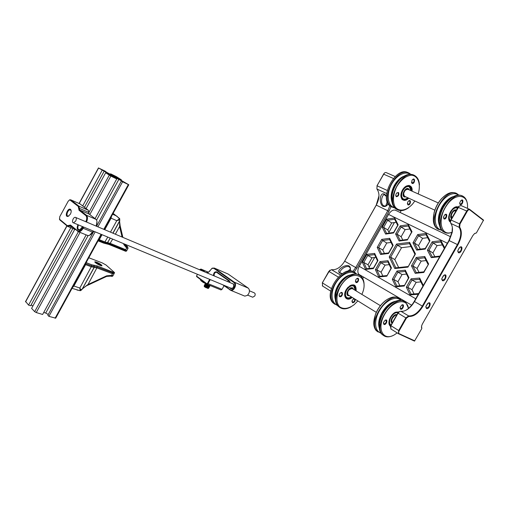 <?xml version="1.0" encoding="UTF-8"?>
<svg xmlns="http://www.w3.org/2000/svg" width="509" height="509" viewBox="0 0 509 509"><rect width="100%" height="100%" fill="white"/><g stroke="black" fill="none" stroke-linecap="round" stroke-linejoin="round"><path stroke-width="0.76" d="M401.168 210.618L400.119 212.476M394.424 222.535L388.914 232.282M374.649 257.516L369.146 267.25M363.572 277.106L362.739 278.582M354.067 272.15L356.854 268.211L388.971 211.337L391.02 206.578M389.869 205.795L387.82 210.694L355.708 267.575L352.839 271.545M391.389 197.002L391.135 196.27M322.591 286.064L322.343 282.877L328.82 271.38L331.486 269.662C336.417 270.196 340.807 267.371 344.669 261.193L376.297 205.089C379.619 198.523 379.829 193.166 376.914 189.004L377.042 185.747L383.595 174.11C384.467 172.748 385.383 172.265 386.337 172.653L395.149 176.534M359.112 274.567L360.499 275.305M360.436 275.344L359.411 274.79M396.047 210.465L395.34 210.128L396.047 210.465C393.521 209.314 391.02 210.631 388.558 214.416L359.239 266.328C357.452 269.878 357.388 272.608 359.049 274.51L359.634 274.917M329.851 270.164L322.318 282.832L331.404 288.539M378.976 195.825L376.234 205.095L344.631 261.155L356.854 268.211M384.289 173.194L376.978 185.76L387.203 190.436M386.433 196.086C380.503 188.375 378.034 202.251 382.704 206.221C384.594 206.959 386.242 206.431 387.648 204.631L388.144 203.67M350.186 271.036L350.396 270.642C350.949 265.762 348.62 264.375 343.403 266.481C339.14 268.981 337.811 271.125 339.42 272.9L342.042 273.797M342.277 273.638L340.616 273.034C338.135 272.748 343.32 265.755 348.563 266.576C350.186 267.276 350.758 268.587 350.268 270.502L350.027 271.03M347.825 271.246L350.453 268.886M388.074 203.543L387.546 204.491C386.35 205.897 385.027 206.298 383.57 205.693C379.199 202.557 382.959 192.816 384.689 195.004L386.426 196.48M383.57 205.693L382.704 206.221M385.835 205.795L387.234 201.653M399.342 311.718L397.853 313.01L390.747 325.505L390.39 327.211M452.348 227.396L452.087 231.888L448.925 240.483L414.237 301.398C412.099 305.088 409.522 307.92 406.513 309.886L405.622 310.414M459.22 206.107L457.998 207.265L450.796 219.92L450.452 222M459.315 247.698L457.801 250.632M443.409 275.674L441.818 278.569M427.554 303.561L425.899 306.405M421.427 327.096L421.821 328.534L414.491 341.113L398.42 333.681L398.681 330.538L390.944 325.709L398.063 313.194L399.514 311.597L400.831 311.234C402.772 311.553 404.903 310.986 407.225 309.529C410.05 307.684 412.468 305.025 414.479 301.563L449.224 240.541L452.196 232.467C452.838 228.56 452.367 225.544 450.789 223.413L450.516 221.517L451.108 219.939L459.175 206.145L461.135 205.591L469.343 209.205M414.778 340.865L399.221 333.739C398.483 333.223 398.471 332.25 399.183 330.818L406.373 318.189L408.778 316.464C413.792 316.732 418.481 313.372 422.833 306.386L457.935 244.81C461.771 237.429 462.35 231.531 459.665 227.109L459.964 224.075L467.256 211.28C468.134 209.918 468.974 209.447 469.775 209.867L469.661 209.364L483.55 220.117L476.36 232.969L474.776 233.421M476.36 232.969L474.515 233.612L472.823 235.622L422.33 324.099L421.547 326.078L421.821 328.534M469.661 209.364L469.565 209.301C468.643 208.932 467.707 209.498 466.747 211L459.462 223.795L459.118 227.294C461.733 231.595 461.173 237.34 457.438 244.53L422.336 306.106C418.093 312.914 413.531 316.184 408.644 315.917L405.87 317.909L398.681 330.538L399.183 330.818M469.775 209.867L483.493 220.473M458.323 252.636C461.358 254.284 463.985 244.415 459.729 247.336L457.795 250.657L458.323 252.636M426.447 308.524C429.405 309.873 432.179 300.813 428.082 303.167L425.906 306.367L426.447 308.524M442.359 280.631C445.356 282.126 448.054 272.659 443.867 275.299L441.825 278.55L442.359 280.631M459.881 247.228L461.02 247.234C461.714 249.989 460.772 251.624 458.215 252.133L457.756 251.357M443.975 275.229L445.133 275.293C445.738 277.997 444.783 279.6 442.251 280.115L441.755 279.276M428.126 303.135L429.297 303.249C429.825 305.903 428.839 307.481 426.351 308.002L425.817 307.112M391.014 329.03L390.747 325.505M354.105 298.598L352.196 300.304L352.457 302.728C354.251 302.664 355.18 301.525 355.257 299.305M353.367 298.917L354.512 298.98C354.926 300.864 354.219 301.952 352.387 302.244L351.897 301.271M357.865 300.921L354.124 304.726C348.493 308.81 343.67 309.504 339.668 306.819C335.24 302.378 336.328 291.956 342.22 283.691C353.959 267.715 369.871 276.902 362.007 294.081L361.867 294.399M355.886 282.514C358.966 283.526 359.844 275.725 356.268 279.091L355.727 279.848L355.886 282.514M356.154 290.925C356.351 284.264 353.57 283.106 347.819 287.47L346.305 289.513C342.067 296.168 346.769 302.289 352.177 297.402M339.719 296.696C343.009 297.619 343.62 289.697 339.967 293.381L339.713 293.712C338.918 295.105 338.918 296.098 339.719 296.696M356.726 278.684L357.935 278.703C358.406 280.637 357.7 281.744 355.816 282.031L355.327 281.025M340.559 292.834L341.832 292.879C342.264 294.819 341.539 295.926 339.649 296.2L339.14 295.112M339.713 307.391L337.881 305.973C335.138 302.791 334.578 298.159 336.214 292.083C338.491 285.065 342.455 279.734 348.111 276.107C352.559 273.587 356.325 273.314 359.405 275.293M349.836 275.204L347.762 276.253C342.252 279.791 338.383 284.983 336.163 291.829L335.297 298.898M364.056 285.721C364.259 281.642 363.273 278.557 361.104 276.457C350.981 265.634 327.961 296.486 338.765 306.539C341.908 309.536 346.025 309.625 351.115 306.812M335.259 297.822C334.858 293.954 335.838 289.85 338.205 285.524C341.106 280.599 344.657 277.31 348.856 275.655M346.699 298.401L345.77 297.765L344.708 294.037L345.77 297.765C347.055 298.942 348.729 298.936 350.79 297.752M355.727 290.671C356.135 288.495 355.797 286.847 354.709 285.727C353.437 284.62 351.789 284.639 349.766 285.797C351.789 284.639 353.437 284.62 354.709 285.727L355.829 289.532M356.694 274.147L356.077 273.511C345.916 262.701 323.024 293.337 333.859 303.389L337.467 305.495M337.13 305.037C330.99 302.798 330.277 292.001 335.895 282.959C341.405 273.855 351.363 269.598 356.135 274.052M334.814 304.248L332.988 302.83C322.566 293.292 343.524 263.535 354.385 272.353M350.173 275.051C341.596 276.419 332.644 291.008 335.316 299.267M335.425 293.095C336.684 286.917 339.783 281.871 344.714 277.952M407.83 204.822C410.903 206.126 411.584 197.638 408.091 201.526L407.55 202.525L407.83 204.822M408.568 201.017L409.662 200.902C410.337 202.894 409.7 204.052 407.766 204.383L407.34 203.562M414.822 200.985L412.882 203.657C406.596 210.968 398.452 212.285 394.799 206.33C392.56 200.87 393.171 194.368 396.619 186.822C400.907 179.772 405.813 175.898 411.336 175.198C417.984 175.56 421.045 183.851 418.347 193.401L418.182 193.923M411.915 183.367C415.287 184.71 415.459 175.688 411.966 180.313L411.915 183.367M412.048 191.168C413.047 183.921 405.374 183.603 402.04 190.888C398.541 198.09 403.732 203.587 408.721 198.186M396.174 196.709C398.515 196.398 399.304 194.998 398.541 192.517C396.193 192.822 395.404 194.215 396.174 196.709M406.933 199.636L406.392 199.382M405.037 199.884L404.623 200.431M412.595 179.543L413.722 179.372C414.479 181.357 413.868 182.553 411.896 182.96L411.425 182.095M396.835 192.86L398.038 192.701C398.757 194.75 398.114 195.94 396.11 196.258L395.652 195.335M397.306 209.651L395.932 208.932C392.496 206.387 391.192 201.895 392.019 195.456C393.228 188.693 396.231 183.03 401.028 178.462C405.667 174.485 409.872 173.372 413.632 175.115M404.031 176.209L400.723 178.627C396.047 183.081 393.12 188.604 391.943 195.189L391.962 201.831M419.448 184.888C419.161 180.428 417.622 177.342 414.816 175.643C402.568 167.531 384.206 202.219 396.88 209.39C400.271 211.439 404.184 210.879 408.612 207.723M391.796 200.756C390.797 195.99 391.771 190.856 394.717 185.352C397.039 181.338 399.826 178.487 403.083 176.788M403.147 199.776L402.594 199.503L400.869 195.787L402.594 199.503L402.212 199.592M411.59 190.964C411.768 188.572 411.157 186.918 409.764 186.001C408.409 185.27 406.85 185.55 405.094 186.841C406.85 185.55 408.409 185.27 409.764 186.001L411.565 189.8M402.333 199.706L402.772 199.604M409.306 185.785L409.102 185.391M411.514 188.833L411.94 188.438M399.73 179.079L399.699 178.748M397.516 180.886L397.535 181.287M391.815 200.915L391.688 201.24M410.763 174.313L409.395 173.321C397.115 165.209 378.893 199.681 391.599 206.858L394.838 208.041M394.456 207.627C388.055 206.183 386.127 195.532 390.772 185.772C395.302 175.968 404.89 170.407 410.19 174.288M392.032 207.125L390.657 206.406C378.066 199.324 395.83 165.171 408.218 172.793M404.337 176.031C400.507 177.437 397.211 180.504 394.443 185.231C391.116 191.562 390.308 197.206 392.019 202.168M391.421 196.08C391.644 192.466 392.725 188.896 394.685 185.365L399.196 179.562M452.037 232.187C441.144 236.971 436.97 220.053 446.202 206.107C455.199 191.925 469.018 193.891 467.44 208.366M460.098 204.554C462.719 206.037 464.418 197.594 460.893 200.584L459.697 202.894L460.098 204.554M458.151 207.023C456.579 206.317 454.791 206.883 452.787 208.715L448.83 216.083C448.327 219.131 448.862 221.161 450.446 222.172M443.924 218.876C446.66 220.295 448.283 211.827 444.681 214.9L443.524 217.012L443.924 218.876M461.116 200.387L462.013 200.33C462.681 202.378 462.032 203.638 460.053 204.115L459.659 203.498M444.936 214.677L445.897 214.633C446.533 216.745 445.852 217.998 443.842 218.393L443.454 217.731M444.459 232.244L443.04 231.506C440.387 229.565 439.127 226.111 439.254 221.141C440.266 211.267 444.484 203.396 451.922 197.53C455.79 194.972 459.156 194.425 462.019 195.882M453.735 196.442L451.483 197.74C444.236 203.46 440.126 211.127 439.146 220.747L439.611 225.773M467.345 203.804C466.874 200.253 465.506 197.791 463.241 196.423C451.381 188.298 431.753 224.953 444.109 232.015C446.31 233.466 448.951 233.548 452.024 232.257M439.337 224.463C438.319 221.281 438.472 217.458 439.795 212.991L442.442 206.889L445.311 202.709C447.608 199.961 450.013 198.09 452.514 197.085M442.385 206.896L439.776 212.921L438.682 220.645C438.548 216.21 439.782 211.629 442.385 206.896L449.059 199.064L445.222 202.767L442.385 206.896M462.032 203.886L461.917 203.085M450.478 221.752L448.658 218.73M453.952 207.761L457.922 207.398M445.54 195.132L441.659 198.529C438.033 202.563 435.507 207.284 434.082 212.686L433.344 220.537M458.762 195.074L457.184 193.821C445.267 185.702 425.804 222.109 438.204 229.19L441.748 230.348M441.475 230.011C434.864 229.063 433.102 217.846 438.224 207.316C443.224 196.728 453.296 190.729 458.316 195.087M438.561 229.419L437.155 228.681C433.452 225.767 432.446 220.492 434.126 212.857C435.583 207.341 438.16 202.525 441.863 198.402C447.087 193.076 451.788 191.371 455.969 193.28M453.544 196.531C449.275 197.727 445.47 201.138 442.136 206.749C438.255 214.168 437.396 220.442 439.56 225.57M397.198 332.918L394.329 334.865C383.283 341.437 376.577 329.158 384.27 315.052C391.682 300.825 407.079 296.963 408.492 308.429M400.577 309.205C403.064 310.242 405.043 303.027 401.696 305.107L400.169 307.258L400.577 309.205M398.986 311.858L394.564 312.672C392.197 314.327 390.492 316.662 389.436 319.671C388.513 322.865 388.857 325.066 390.479 326.263M383.92 324.462C386.477 325.448 388.456 318.271 385.052 320.326L383.525 322.362L383.92 324.462M401.766 305.063L402.721 305.165C403.122 307.15 402.377 308.327 400.488 308.683L400.049 307.939M385.122 320.282L386.134 320.416C386.496 322.401 385.733 323.578 383.831 323.934L383.36 323.113M383.436 335.456L381.591 334.025C379.466 331.544 378.798 327.872 379.599 323.005C382.087 312.844 387.387 305.623 395.512 301.334C399.018 299.89 401.932 299.96 404.241 301.551M396.072 301.105L395.035 301.506C387.12 305.686 381.954 312.723 379.529 322.623L379.345 328.375M408.53 308.397L405.966 302.728C396.263 291.861 372.13 324.659 382.577 334.661C385.148 337.27 388.634 337.556 393.05 335.52M379.218 327.045C378.55 323.699 379.129 319.862 380.948 315.542L382.374 312.679L388.723 304.955L394.825 301.595M382.342 312.647L380.929 315.472L378.982 323.139C379.218 319.735 380.338 316.235 382.342 312.647C384.798 308.422 387.763 305.26 391.243 303.16L388.615 305.018L382.342 312.647M386.605 322.642L386.356 320.861M390.575 325.849L389.894 325.327L388.921 322.496M395.169 312.31L398.617 312.087M388.214 298.853L385.663 300.482C381.158 303.956 377.761 308.575 375.464 314.339L373.771 322.394M401.168 300.361L400.354 299.445C390.6 288.578 366.601 321.134 377.099 331.143L380.986 333.255M380.751 332.886C374.363 331.124 373.816 319.747 379.899 309.949C385.873 300.094 396.269 295.424 400.736 300.316M377.971 331.951L376.126 330.519C373.224 326.918 373.008 321.58 375.489 314.505C377.837 308.619 381.305 303.905 385.905 300.355C390.982 296.779 395.232 296.079 398.636 298.268M395.894 301.169C390.727 302.098 386.121 305.877 382.087 312.507C378.842 318.551 377.92 323.781 379.32 328.19M375.896 257.376L371.977 257.828L368.02 264.775L369.668 268.408M366.881 254.328L367.759 255.442L374.624 254.64L377.538 260.913L373.504 268.001L366.607 268.727L363.776 262.447L362.37 262.269L365.57 269.395L373.39 268.574L377.971 260.532L374.662 253.412L366.881 254.328L362.37 262.269M368.02 264.775L363.776 262.447L367.759 255.442L371.977 257.828M396.161 222.28L391.714 222.936L387.756 229.934L389.296 233.052M393.584 232.957L398.159 224.863L394.685 217.986L386.745 219.188L387.623 220.302L394.634 219.245L397.694 225.315L393.661 232.441L386.617 233.421L383.646 227.345L382.234 227.173L385.599 234.064L393.584 232.957L393.661 232.441M387.756 229.934L383.646 227.345L387.623 220.302L391.714 222.936M442.397 244.918L437.091 245.567L432.898 252.935L434.851 256.657M444.758 247.8L440.921 240.681L432.192 241.781L427.407 250.199L428.896 250.383L433.121 242.952L437.091 245.567M440.05 256.065L432.319 256.937L428.896 250.383L432.898 252.935M432.192 241.781L433.121 242.952L440.826 241.991L444.338 248.532M420.879 281.91L416.171 282.323L411.972 289.646L414.04 293.928M423.335 285.428L419.677 278.041L419.594 279.307L422.947 286.096L418.665 293.572L411.081 294.164L407.824 287.375L411.972 289.646M409.86 228.986L405.158 229.642L401.137 236.749L402.791 240.044M399.126 241.043L407.346 239.974L412.01 231.748L408.383 224.711L400.208 225.881L395.614 233.994L399.126 241.043L400.157 240.388L397.052 234.172L401.137 236.749M395.614 233.994L397.052 234.172L401.105 227.014L405.158 229.642M400.208 225.881L401.105 227.014L408.313 225.983L411.507 232.193L407.346 239.974M391.039 242.449L386.764 243.003L382.793 250.021L384.429 253.45M389.678 238.314L389.627 239.567L392.674 245.783L388.621 252.941L381.585 253.794L380.547 254.455L388.539 253.495L393.139 245.37L389.678 238.314L381.731 239.383L377.201 247.393L380.547 254.455M426.116 260.589L421.204 261.13L417.049 268.434L419.009 272.34M423.806 272.461L428.623 263.999L424.767 256.517L416.216 257.49L411.476 265.832L415.21 273.327L423.806 272.461L423.832 271.857L416.254 272.62L412.958 266.016L417.049 268.434M411.476 265.832L412.958 266.016L417.138 258.648L421.204 261.13M427.63 237.69L422.604 238.346L418.487 245.593L420.3 249.117M429.984 240.687L426.154 233.434L417.679 234.566L412.984 242.844L416.686 250.104L425.212 249.079L429.984 240.687L425.238 248.519L417.724 249.429L414.447 243.022L418.487 245.593M412.984 242.844L414.447 243.022L418.589 235.718L422.604 238.346M406.526 274.084L402.065 274.523L397.955 281.738L399.889 285.791M395.856 286.764L404.203 286.026L408.962 277.672L405.298 270.171L396.995 271.023L392.312 279.263L395.856 286.764L396.905 286.058L393.775 279.441L397.955 281.738M392.312 279.263L393.775 279.441L397.904 272.175L402.065 274.523M396.995 271.023L397.904 272.175L405.234 271.431L408.46 278.041L404.203 286.026M410.992 246.521L401.544 247.698L394.812 259.584L398.668 267.537M396.543 244.046L397.44 245.179L409.535 243.646L414.943 254.322L407.951 267.13L415.459 253.908L409.605 242.373L396.543 244.046L389.213 256.981L394.774 268.529L407.951 267.13M389.213 256.981L390.657 257.16L397.44 245.179L401.544 247.698M389.232 264.648L385.078 265.106L381.063 272.175L382.832 275.98M379.988 261.607L380.885 262.733L387.947 261.944L391.001 268.364L386.815 276.171L391.466 267.982L387.998 260.703L379.988 261.607L375.413 269.681L378.766 276.96L386.815 276.171M375.413 269.681L376.845 269.859L380.885 262.733L385.078 265.106M385.599 234.064L386.617 233.421M398.159 224.863L397.694 225.315M394.685 217.986L394.634 219.245M386.745 219.188L382.234 227.173M427.407 250.199L431.282 257.637L439.693 256.689M419.677 278.041L411.126 278.824L406.335 287.184L410.025 294.883L418.315 294.247M374.662 253.412L374.624 254.64M365.57 269.395L366.607 268.727M373.39 268.574L373.504 268.001M377.971 260.532L377.538 260.913M410.025 294.883L411.081 294.164M411.126 278.824L412.048 279.995L407.824 287.375L406.335 287.184M416.171 282.323L412.048 279.995L419.594 279.307M431.282 257.637L432.319 256.937M440.921 240.681L440.826 241.991M425.212 249.079L425.238 248.519M426.154 233.434L426.071 234.725L429.443 241.126M426.071 234.725L418.589 235.718L417.679 234.566M416.686 250.104L417.724 249.429M387.998 260.703L387.947 261.944M378.766 276.96L379.809 276.279L376.845 269.859L381.063 272.175M391.466 267.982L391.001 268.364M386.91 275.573L379.809 276.279M408.962 277.672L408.46 278.041M405.298 270.171L405.234 271.431M404.267 285.403L396.905 286.058M412.01 231.748L411.507 232.193M408.383 224.711L408.313 225.983M407.404 239.44L400.157 240.388M388.539 253.495L388.621 252.941M393.139 245.37L392.674 245.783M381.731 239.383L382.622 240.496L389.627 239.567M377.201 247.393L378.62 247.571L382.622 240.496L386.764 243.003M381.585 253.794L378.62 247.571L382.793 250.021M409.605 242.373L409.535 243.646M394.774 268.529L395.817 267.842L390.657 257.16L394.812 259.584M415.459 253.908L414.943 254.322M408.008 266.544L395.817 267.842M424.767 256.517L424.678 257.802L417.138 258.648L416.216 257.49M415.21 273.327L416.254 272.62M428.623 263.999L423.832 271.857M424.678 257.802L428.075 264.4M200.26 279.288L200.96 280.739L203.333 282.501L203.657 281.808M203.333 282.501L206.145 283.647M214.251 275.942C213.863 273.804 214.594 272.557 216.459 272.207L229.406 281.299L230.03 282.603M230.068 282.622L229.33 280.783L216.764 271.876C214.671 271.52 213.583 272.773 213.487 275.623M228 280.313L228.172 281.821M199.732 269.815L200.495 269.331L203.186 271.272M209.683 279.371L207.456 283.379L206.775 283.678L196.678 276.215L197.288 274.224M206.991 272.881L208.461 272.283L212.018 268.389L213.805 268.319L233.79 282.45C236.895 284.404 232.759 291.81 229.871 289.481L224.227 285.403M229.896 287.757C230.469 288.8 231.328 288.991 232.46 288.317L233.485 287.146L233.765 284.149L231.754 283.335M221.969 289.443L224.049 285.727M233.459 287.184L232.658 288.069L230.997 288.215M232.855 283.799L233.758 284.556L233.847 286.274M205.229 272.137L200.998 269.083L200.005 269.414M210.058 270.845L208.69 272.041L206.368 272.614M222.757 284.792L230.812 290.365C234.185 291.288 237.296 284.003 234.305 282.183L214.308 268.065L212.253 268.148L211.33 268.987M196.519 275.865L196.767 276.711L207.068 284.27L207.996 283.678L210.262 279.606M224.043 285.721L221.994 289.392L220.874 289.882M214.283 268.046L228.172 274.065L248.207 288.094L249.149 289.328C249.798 291.625 249.168 293.661 247.259 295.424L244.791 296.123L244.008 295.805M249.435 290.792L254.093 292.764C255.251 293.279 255.48 294.348 254.793 295.977L252.712 297.224L252.299 297.052M75.682 221.11C76.573 219.086 76.471 217.827 75.364 217.324C73.309 216.853 71.279 222.624 73.43 222.821L75.682 221.11M210.001 285.924L205.152 283.761M210.045 285.791C209.453 286.026 208.009 285.473 205.712 284.137L205.165 283.729L205.795 283.659M209.587 286.669L204.739 284.499M209.282 286.103L209.632 286.535C209.034 286.777 207.589 286.223 205.299 284.881L204.752 284.474L205.381 284.404M209.174 287.413L204.828 285.721L204.287 285.314L204.968 285.148M209.218 287.28C208.62 287.521 207.176 286.968 204.879 285.625L204.287 285.314M207.977 288.285L204.643 286.898L207.831 288.126L206.107 287.28C207.831 288.107 208.728 288.355 208.798 288.018M208.06 288.285L204.465 286.79M208.525 287.458L204.726 285.823M206.52 286.923L204.726 285.937M204.58 285.893L205.006 286.249C206.832 287.292 207.99 287.706 208.474 287.49L208.455 287.439M208.805 286.796L205.032 285.097L207.456 286.408M206.902 286.166L205.146 285.193M205.006 285.148L205.42 285.504C207.138 286.491 208.296 286.917 208.894 286.79M209.224 286.045L205.553 284.34M205.42 284.404L205.833 284.754C207.557 285.74 208.715 286.173 209.307 286.045M209.549 285.301L205.973 283.596M205.833 283.659L209.708 285.345M204.37 285.256L207.513 286.987M208.805 288.024L207.831 288.126M204.554 285.893L204.198 286.109L206.107 287.28M208.066 288.501L204.319 286.567M205.598 287.547L208.098 288.285M390.861 324.977L390.428 324.615C389.137 322.903 389.315 320.441 390.969 317.228C393.253 313.678 395.595 312.195 397.993 312.781M392.121 323.088L391.784 322.821C389.455 320.753 394.068 313.423 396.861 314.753C394.106 313.289 389.372 320.689 391.726 322.789L392.07 323.056M450.471 220.69C448.722 218.845 448.817 215.969 450.758 212.062C453.004 208.563 455.218 207.252 457.4 208.149L457.47 208.194M456.128 210.083C453.271 208.442 448.798 216.764 451.521 218.647C448.83 216.586 453.589 208.213 456.331 210.185M456.026 210.045L456.198 210.433M457.464 208.2L457.114 207.996M407.785 197.753C406.061 199.223 404.515 199.579 403.147 198.815C401.181 197.053 401.124 194.253 402.969 190.423C405.1 187.108 407.283 185.919 409.516 186.835L411.107 190.748M408.937 185.371L409.109 185.715M406.112 196.983L404.191 196.913C401.041 195.208 405.552 186.714 408.523 188.775L409.421 189.991M408.307 188.667C405.266 186.975 401.079 195.252 404.14 196.894L404.362 197.008M411.049 190.722L409.223 186.682M403.414 198.962C404.731 199.483 406.176 199.07 407.734 197.727M351.312 296.868C349.314 298.198 347.685 298.306 346.413 297.18C345.057 295.468 345.147 293.095 346.699 290.047C349.346 286.153 351.897 284.97 354.347 286.497L355.276 290.397M349.759 295.907L347.711 295.487C345.242 293.337 349.874 286.255 352.661 287.916L353.717 289.449M352.762 287.967L352.61 287.884C349.823 286.223 345.191 293.305 347.66 295.455L348.003 295.723M346.864 297.542C348.111 298.223 349.575 297.988 351.261 296.836M355.225 290.365L353.863 286.128M125.698 251.281L126.614 251.026L125.71 249.684L125.125 250.294L125.698 251.281L108.907 244.447L103.651 243.092L98.275 240.91L98.288 240.445M123.611 243.646L123.827 244.574L126.633 248.01L125.71 249.684L110.319 243.391L105.07 242.017L99.306 239.669L98.352 240.496M99.306 239.669L102.035 234.694M104.759 229.724L111.083 218.176L116.777 220.677L119.66 219.901L119.698 218.641M111.783 214.766L111.083 218.176M126.633 246.502L126.633 248.01L128.077 248.214L127.275 246.343C127.867 246.833 127.67 246.897 126.69 246.521L124.431 244.034M113.119 213.386L119.666 218.596L119.761 220.276M113.004 233.211L119.64 221.103L119.59 226.492L120.13 225.614L119.583 221.332M112.648 214.251L116.79 216.09L119.5 218.851L116.777 220.677L110.485 232.149M86.142 262.619L91.741 264.801L97.136 265.895L114.576 272.754M114.595 272.894L112.483 273.74L112.724 272.856L114.137 272.302M76.961 290.028L80.148 290.594L79.83 288.049L81.16 290.085L80.746 290.563L80.148 290.594L87.643 284.709L106.648 275.821L111.56 275.407L112.483 273.74L96.869 267.899L91.467 266.824L85.62 264.642L85.83 263.185M114.27 272.347L106.031 265.004L102.214 262.886L88.808 257.758M101.584 265.119L102.01 265.813C100.438 265.698 98.352 264.725 95.737 262.905L95.208 262.447C93.122 260.633 99.14 262.968 101.138 264.744L101.584 265.119L100.979 265.399L100.534 265.017C98.561 263.611 96.793 262.752 95.221 262.459M86.301 262.759L85.894 263.242M72.367 287.75L73.913 286.013L79.83 288.049L91.722 265.914L97.117 266.996L112.724 272.856M85.62 264.642L73.913 286.013M101.348 265.793L100.839 265.647M110.491 276.024L111.56 275.407L113.081 275.477L114.118 273.587M93.841 265.265L94.089 267.397L82.019 289.392L80.976 290.416M94.031 265.208L94.28 267.333L82.267 289.087M97.136 265.895L96.869 267.899L87.586 285.32C87.103 285.269 85.385 286.452 82.452 288.864M72.043 288.349L80.161 290.709M98.593 168.021L104.848 170.986L106.018 171.768L103.645 170.706L111.446 174.88L115.206 176.368L110.618 173.817L116.319 176.61L121.403 179.83L116.841 177.278L115.74 177.062L117.204 178.086L128.802 184.761L122.574 181.789L121.358 180.975L123.662 181.999L115.861 177.826L112.037 176.324L116.758 178.952L110.854 176.076L105.656 172.767L110.351 175.389L111.516 175.624L110.052 174.593L98.593 168.021L79.207 203.555M115.67 177.336L111.318 175.141L115.67 177.336M110.351 174.313L110.618 173.817M121.078 180.421L121.403 179.83M119.24 179.397L119.513 178.901M117.452 178.233L117.732 177.717M116.631 177.66L116.841 177.278M93.821 231.283L47.852 315.262L48.902 316.363L55.71 318.157L101.552 234.496M48.902 316.363L95.17 231.843M97.913 226.836L122.574 181.789M96.564 226.27L121.358 180.975M43.729 312.45L45.708 313.054L88.051 235.667M96.57 220.104L118.877 179.333M45.708 313.054L48.279 314.473M116.294 178.646L116.542 178.195M115.651 178.214L115.861 177.826M115.352 178.048L115.537 177.705M112.998 176.897L113.189 176.553M74.778 229.304L31.596 308.365L34.676 311.667L36.26 312.545L42.622 314.467L86.161 234.884M95.043 218.641L116.758 178.952M25.717 301.595L28.561 305.107L70.821 227.688M82.687 205.941L102.099 170.375M28.561 305.107L30.68 305.756L72.851 228.516M84.443 207.284L104.071 171.342M86.104 208.556L105.656 172.767M31.106 304.974L32.907 305.966M111.605 174.943L111.795 174.6M107.736 173.798L108.016 173.283M109.168 174.759L109.454 174.243M109.772 175.102L110.052 174.593M109.817 175.121L110.071 174.657M70.401 214.155C71.4 212.062 71.47 210.497 70.598 209.466C67.78 207.118 64 217.502 68.098 216.37L70.401 214.155M68.925 215.937L68.009 216.115C65.591 215.854 67.983 209.288 70.28 209.861L71.196 210.815M83.069 226.823L82.445 227.968C80.727 230.723 79.06 231.646 77.457 230.736L70.541 225.042L67.347 225.697L59.617 219.284L59.718 216.783L68.212 201.195L69.466 200.005L70.077 200.101L78.284 206.45L79.041 210.274L85.767 215.523C87.014 216.828 87.039 218.895 85.836 221.739M77.909 224.679C76.535 228.63 77.139 230.412 79.728 230.03L82.509 226.588M88.763 213.456L88.827 211.381M96.207 226.117L96.984 221.574M90.551 234.878L93.471 231.137M81.3 228.732L79.283 229.807C77.705 229.406 77.425 227.771 78.45 224.908M86.53 222.032C87.834 218.927 87.802 216.662 86.435 215.243L79.703 210.001L78.946 206.183L70.732 199.833L69.351 200.043M59.388 218.946L59.788 219.901L67.519 226.32L70.713 225.672L78.539 231.773C80.168 231.869 81.688 230.723 83.107 228.331L83.769 227.116M70.719 199.827L80.085 203.944L88.369 210.293L89.088 214.034L96.074 219.443C97.321 220.919 97.314 223.127 96.074 226.06M93.338 231.086L89.31 235.559L87.313 235.349M388.971 211.337L376.234 205.095M376.914 189.004L386.617 193.522M383.525 174.129L393.355 178.436M328.789 271.342L338.211 277.049M340.413 275.019L331.486 269.662M339.42 272.9L340.616 273.034M399.221 333.739L398.725 333.91M406.373 318.189L397.853 313.01M408.778 316.464L408.644 315.917L400.831 311.234M422.833 306.386L414.237 301.398M457.935 244.81L448.925 240.483M459.665 227.109L459.118 227.294L450.789 223.413M459.964 224.075L450.796 219.92M467.256 211.28L457.998 207.265M359.239 266.328L415.738 298.77M388.558 214.423L447.354 243.245M216.459 272.207L216.821 272.366L216.764 271.876M229.406 281.299L229.33 280.783M200.495 269.331L200.998 269.083L208.391 272.213L200.985 269.07M213.805 268.319L214.308 268.065L228.172 274.065M233.79 282.45L234.305 282.183L248.207 288.094M229.871 289.481L229.953 289.99M207.456 283.379L222.039 289.335M206.775 283.678L206.864 284.181M196.678 276.215L196.767 276.711M390.657 325.665C388.571 324.055 388.558 321.185 390.607 317.056C393.196 313.06 395.811 311.451 398.458 312.233M392.426 322.547C389.862 321.23 393.909 314.11 396.556 315.294M450.51 221.542C448.2 219.729 448.168 216.49 450.427 211.82C452.953 207.907 455.415 206.489 457.82 207.577M451.839 218.087C449.536 216.28 453.634 209.072 456.019 210.739M408.224 197.956C403.332 203.136 398.649 196.805 402.632 190.181C407.594 184.303 410.566 184.557 411.546 190.939M407.346 198.707C405.558 200.031 403.974 200.298 402.594 199.503L401.817 199.14L402.594 199.503C404.311 200.425 406.201 199.916 408.269 197.976M405.329 196.627C401.251 196.728 405.272 187.064 408.352 189.373L408.632 189.634M351.713 297.116C345.675 299.776 343.874 297.358 346.33 289.869C349.798 283.297 357.267 284.016 355.683 290.645M349.059 295.468C345.255 295.29 349.269 286.739 352.374 288.425L353.011 289.017M112.667 239.109L109.728 244.015L125.125 250.294M110.307 238.123L107.062 243.277L109.728 244.015L108.907 244.447M110.173 238.072L107.622 242.729L105.872 243.614M107.781 237.079L104.479 242.653L106.884 243.315L105.694 243.652M98.714 240.305L104.479 242.653L103.651 243.092M123.827 244.574L124.444 243.996M115.358 234.204L119.59 226.492L122.058 237.029M126.728 248.048L126.69 246.521L125.029 245.236M124.47 244.161L127.275 246.343M112.871 233.154L119.761 220.607M85.881 263.726L91.722 265.914L91.741 264.801M100.292 265.45L101.138 264.744M106.648 275.821L106.578 276.432L87.65 285.294M111.662 275.445L110.542 276.043M55.093 318.227L101.081 234.299M103.804 229.324L128.313 184.595M34.676 311.667L78.354 231.741M88.687 212.826L109.257 175.185M25.558 301.888L67.016 225.901M36.26 312.545L80.066 232.403M89.8 214.588L110.854 176.076M78.59 207.977L88.84 212.431M88.369 210.293L78.946 206.183L78.284 206.45M79.041 210.274L79.703 210.001L89.151 214.085M85.767 215.523L86.435 215.243L95.934 219.322M82.445 227.968L92.854 232.269M77.457 230.736L77.623 231.366M70.541 225.042L70.713 225.672M68.62 225.436L73.073 227.618M67.347 225.697L67.519 226.32M59.788 219.901L59.617 219.284L59.795 219.901M70.077 200.101L70.732 199.833L80.085 203.944M322.267 285.835L330.742 291.161M349.346 266.99L348.563 266.576M385.523 195.571L384.689 195.004M429.297 303.249L428.966 303.065M390.467 326.142L390.524 326.67M398.814 311.947L399.514 311.597M407.225 309.529L406.513 309.886M452.196 232.467L452.087 231.888M450.408 220.97L450.516 221.517M458.571 206.52L459.175 206.145M390.708 328.839L398.42 333.681M347.819 294.705L376.31 312.341M391.924 322.006L392.522 322.382M351.77 288.266L380.401 305.667M396.097 315.205L396.473 315.434M404.108 196.06L434.832 210.166M407.41 189.087L438.287 202.945M455.218 210.548L455.943 210.872M347.762 276.253L348.111 276.107M338.765 306.539L337.881 305.973M332.988 302.83L333.859 303.389M396.88 209.39L395.932 208.932M390.657 206.406L391.599 206.858M439.146 220.747L439.254 221.141M451.483 197.74L451.922 197.53M444.109 232.015L443.04 231.506M437.155 228.681L438.204 229.19M379.529 322.623L379.599 323.005M395.035 301.506L395.512 301.334M382.577 334.661L381.591 334.025M376.126 330.519L377.099 331.143M395.092 210.058L450.688 236.8M358.909 274.376L411.641 305.203M229.845 281.833L229.845 281.426M233.758 284.556L233.765 284.149M196.576 276.094L196.601 276.514M221.071 289.971L207.068 284.27M244.791 296.123L230.812 290.365M233.268 283.971L75.765 217.489M252.712 297.224L247.622 295.112M231.417 288.387L73.43 222.821M204.376 286.796L204.198 286.109M204.58 285.555L204.828 286.007M208.499 288.279L207.882 288.285M205.242 285.263L204.987 284.805M208.302 287.54L208.919 287.534M205.655 284.518L205.401 284.054M208.715 286.796L209.333 286.79M209.135 286.052L209.753 286.045M392.134 322.082C391.536 321.904 391.542 320.778 392.14 318.691C394.424 315.605 395.862 314.524 396.466 315.446M391.758 321.904L391.44 321.968M451.922 217.947L451.286 215.523C452.323 212.049 453.824 210.497 455.797 210.86M404.432 196.162L403.624 193.891C404.273 190.799 405.743 189.31 408.021 189.412M351.757 297.141C349.384 298.917 347.392 299.127 345.77 297.765M348.048 294.794C347.043 291.504 348.417 289.417 352.177 288.527M126.786 250.562L127.969 248.411M122.879 237.379L120.207 225.964M112.973 275.732C112.591 276.444 111.84 276.572 110.72 276.107L106.642 276.406M128.783 184.792L104.275 229.527M98.466 167.925L79.06 203.492M66.889 225.799L25.463 301.742M70.764 210.09L70.598 209.466M68.594 216.071L68.098 216.37M70.28 209.861L70.7 210.039M80.123 229.616L79.728 230.03M69.466 200.005L69.968 199.713M75.453 229.578L67.907 226.492M88.127 235.68L78.539 231.773M70.668 225.633L70.325 225.5"/></g></svg>

